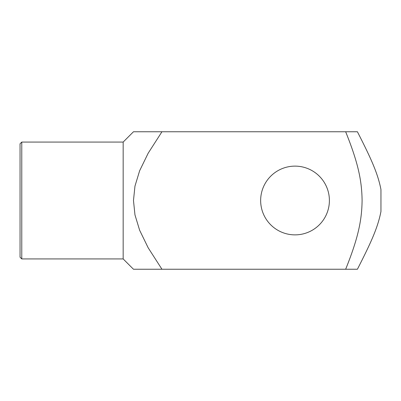 <?xml version="1.0" encoding="UTF-8"?>
<svg xmlns="http://www.w3.org/2000/svg" width="401" height="401" viewBox="0 0 401 401"><rect width="100%" height="100%" fill="white"/><g stroke="black" fill="none" stroke-linecap="round" stroke-linejoin="round"><path stroke-width="0.6" d="M21.769 142.069L20.05 143.789L20.05 257.211L21.769 258.931L21.769 142.069L123.162 142.069L133.478 131.759L157.538 131.759M21.769 258.931L123.162 258.931L123.162 142.069M295.021 234.871A34.371 34.371 0 0 1 265.256 183.312A34.371 34.371 0 0 1 324.79 183.312A34.371 34.371 0 0 1 295.021 234.871M345.657 131.759L133.478 131.759L161.949 131.759L148.159 153.227L139.638 170.751L134.967 186.109L133.478 200.5L134.967 214.891L139.638 230.249L148.159 247.773L161.949 269.241L133.478 269.241L345.657 269.241C358.484 237.432 361.812 219.838 362.098 200.5C361.812 181.162 358.484 163.568 345.657 131.759L357.411 131.759C370.82 158.084 377.762 173.077 380.95 189.498L380.95 211.502C377.762 227.923 370.82 242.916 357.411 269.241L345.657 269.241M123.162 258.931L133.478 269.241L157.538 269.241"/></g></svg>
